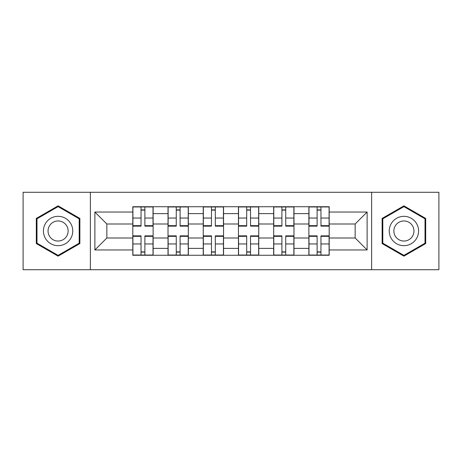 <?xml version="1.0" encoding="UTF-8"?>
<svg xmlns="http://www.w3.org/2000/svg" width="462" height="462" viewBox="0 0 462 462"><rect width="100%" height="100%" fill="white"/><g stroke="black" fill="none" stroke-linecap="round" stroke-linejoin="round"><path stroke-width="0.69" d="M371.633 269.716L438.9 269.716L438.9 192.284L23.1 192.284L23.1 269.716L371.633 269.716L371.633 192.284M168.018 255.267L168.018 213.617L153.124 213.617L153.124 255.267M153.124 213.617L153.124 206.733M168.018 213.617L168.018 206.733M188.334 206.733L188.334 255.267M203.234 255.267L203.234 206.733M223.55 206.733L223.55 255.267M238.45 255.267L238.45 206.733M258.766 206.733L258.766 255.267M273.666 255.267L273.666 206.733M293.982 206.733L293.982 255.267M308.876 255.267L308.876 206.733M308.876 237.999L293.982 237.999M273.666 237.999L258.766 237.999M238.45 237.999L223.55 237.999M203.234 237.999L188.334 237.999M168.018 237.999L153.124 237.999M308.876 224.001L293.982 224.001M273.666 224.001L258.766 224.001M238.45 224.001L223.55 224.001M203.234 224.001L188.334 224.001M168.018 224.001L153.124 224.001M106.849 237.999L132.808 237.999L132.808 224.001L106.849 224.001L106.849 237.999L94.883 249.959L94.883 212.041L132.808 212.041L132.808 224.001M329.192 224.001L329.192 237.999L355.151 237.999L355.151 224.001L329.192 224.001L329.192 206.733L132.808 206.733L132.808 212.041M329.192 212.041L367.117 212.041L367.117 249.959L329.192 249.959L329.192 237.999M132.808 237.999L132.808 255.267L329.192 255.267L329.192 249.959M132.808 249.959L94.883 249.959M90.367 269.716L90.367 192.284M79.874 218.422L58.091 205.844L36.307 218.422L36.307 243.578L58.091 256.156L79.874 243.578L79.874 218.422M425.693 218.422L403.909 205.844L382.126 218.422L382.126 243.578L403.909 256.156L425.693 243.578L425.693 218.422M144.883 251.882L141.043 251.882M141.043 210.118L144.883 210.118M180.099 251.882L176.259 251.882M176.259 210.118L180.099 210.118M215.309 251.882L211.475 251.882M211.475 210.118L215.309 210.118M250.525 251.882L246.691 251.882M246.691 210.118L250.525 210.118M285.741 251.882L281.901 251.882M281.901 210.118L285.741 210.118M320.957 251.882L317.117 251.882M317.117 210.118L320.957 210.118M94.883 212.041L106.849 224.001M355.151 237.999L367.117 249.959M355.151 224.001L367.117 212.041M144.883 225.67L153.009 225.67L153.009 226.149L144.883 226.149L144.883 206.959L153.009 206.959L141.043 206.959L141.043 226.149L132.917 226.149L132.917 206.959L141.043 206.959L132.917 206.959M153.009 225.67L153.009 206.959M141.043 209.892L144.883 209.892M141.043 236.33L132.917 236.33L132.917 235.851L141.043 235.851L141.043 255.041L132.917 255.041L144.883 255.041L144.883 235.851L153.009 235.851L153.009 255.041L144.883 255.041L153.009 255.041M132.917 236.33L132.917 255.041M144.883 252.108L141.043 252.108M180.099 225.67L188.225 225.67L188.225 226.149L180.099 226.149L180.099 206.959L188.225 206.959L176.259 206.959L176.259 226.149L168.133 226.149L168.133 206.959L176.259 206.959L168.133 206.959M188.225 225.67L188.225 206.959M176.259 209.892L180.099 209.892M215.309 225.67L223.441 225.67L223.441 226.149L215.309 226.149L215.309 206.959L223.441 206.959L211.475 206.959L211.475 226.149L203.349 226.149L203.349 206.959L211.475 206.959L203.349 206.959M223.441 225.67L223.441 206.959M211.475 209.892L215.309 209.892M45.38 238.334A14.674 14.674 0 0 0 65.425 243.705A14.674 14.674 0 0 0 70.796 223.666A14.674 14.674 0 0 0 50.751 218.295A14.674 14.674 0 0 0 45.38 238.334M49.388 236.024A10.043 10.043 0 0 0 63.109 239.697A10.043 10.043 0 0 0 66.788 225.976A10.043 10.043 0 0 0 53.066 222.303A10.043 10.043 0 0 0 49.388 236.024M58.091 206.63L79.193 218.815L79.193 243.185L58.091 255.37L36.983 243.185L36.983 218.815L58.091 206.63M391.204 238.334A14.674 14.674 0 0 0 411.249 243.705A14.674 14.674 0 0 0 416.62 223.666A14.674 14.674 0 0 0 396.575 218.295A14.674 14.674 0 0 0 391.204 238.334M395.212 236.024A10.043 10.043 0 0 0 408.934 239.697A10.043 10.043 0 0 0 412.612 225.976A10.043 10.043 0 0 0 398.891 222.303A10.043 10.043 0 0 0 395.212 236.024M403.909 206.63L425.017 218.815L425.017 243.185L403.909 255.37L382.807 243.185L382.807 218.815L403.909 206.63M176.259 236.33L168.133 236.33L168.133 235.851L176.259 235.851L176.259 255.041L168.133 255.041L180.099 255.041L180.099 235.851L188.225 235.851L188.225 255.041L180.099 255.041L188.225 255.041M168.133 236.33L168.133 255.041M180.099 252.108L176.259 252.108M211.475 236.33L203.349 236.33L203.349 235.851L211.475 235.851L211.475 255.041L203.349 255.041L215.309 255.041L215.309 235.851L223.441 235.851L223.441 255.041L215.309 255.041L223.441 255.041M203.349 236.33L203.349 255.041M215.309 252.108L211.475 252.108M250.525 225.67L258.651 225.67L258.651 226.149L250.525 226.149L250.525 206.959L258.651 206.959L246.691 206.959L246.691 226.149L238.559 226.149L238.559 206.959L246.691 206.959L238.559 206.959M258.651 225.67L258.651 206.959M246.691 209.892L250.525 209.892M285.741 225.67L293.867 225.67L293.867 226.149L285.741 226.149L285.741 206.959L293.867 206.959L281.901 206.959L281.901 226.149L273.775 226.149L273.775 206.959L281.901 206.959L273.775 206.959M293.867 225.67L293.867 206.959M281.901 209.892L285.741 209.892M320.957 225.67L329.083 225.67L329.083 226.149L320.957 226.149L320.957 206.959L329.083 206.959L317.117 206.959L317.117 226.149L308.991 226.149L308.991 206.959L317.117 206.959L308.991 206.959M329.083 225.67L329.083 206.959M317.117 209.892L320.957 209.892M246.691 236.33L238.559 236.33L238.559 235.851L246.691 235.851L246.691 255.041L238.559 255.041L250.525 255.041L250.525 235.851L258.651 235.851L258.651 255.041L250.525 255.041L258.651 255.041M238.559 236.33L238.559 255.041M250.525 252.108L246.691 252.108M281.901 236.33L273.775 236.33L273.775 235.851L281.901 235.851L281.901 255.041L273.775 255.041L285.741 255.041L285.741 235.851L293.867 235.851L293.867 255.041L285.741 255.041L293.867 255.041M273.775 236.33L273.775 255.041M285.741 252.108L281.901 252.108M317.117 236.33L308.991 236.33L308.991 235.851L317.117 235.851L317.117 255.041L308.991 255.041L320.957 255.041L320.957 235.851L329.083 235.851L329.083 255.041L320.957 255.041L329.083 255.041M308.991 236.33L308.991 255.041M320.957 252.108L317.117 252.108M273.666 213.617L258.766 213.617M238.45 213.617L223.55 213.617M203.234 213.617L188.334 213.617M308.876 213.617L293.982 213.617M273.666 248.383L258.766 248.383M238.45 248.383L223.55 248.383M203.234 248.383L188.334 248.383M168.018 248.383L153.124 248.383M308.876 248.383L293.982 248.383M144.883 218.047L153.009 218.047M132.917 225.67L141.043 225.67M132.917 218.047L141.043 218.047M141.043 243.953L132.917 243.953M153.009 236.33L144.883 236.33M153.009 243.953L144.883 243.953M180.099 218.047L188.225 218.047M168.133 225.67L176.259 225.67M168.133 218.047L176.259 218.047M215.309 218.047L223.441 218.047M203.349 225.67L211.475 225.67M203.349 218.047L211.475 218.047M176.259 243.953L168.133 243.953M188.225 236.33L180.099 236.33M188.225 243.953L180.099 243.953M211.475 243.953L203.349 243.953M223.441 236.33L215.309 236.33M223.441 243.953L215.309 243.953M250.525 218.047L258.651 218.047M238.559 225.67L246.691 225.67M238.559 218.047L246.691 218.047M285.741 218.047L293.867 218.047M273.775 225.67L281.901 225.67M273.775 218.047L281.901 218.047M320.957 218.047L329.083 218.047M308.991 225.67L317.117 225.67M308.991 218.047L317.117 218.047M246.691 243.953L238.559 243.953M258.651 236.33L250.525 236.33M258.651 243.953L250.525 243.953M281.901 243.953L273.775 243.953M293.867 236.33L285.741 236.33M293.867 243.953L285.741 243.953M317.117 243.953L308.991 243.953M329.083 236.33L320.957 236.33M329.083 243.953L320.957 243.953"/></g></svg>
